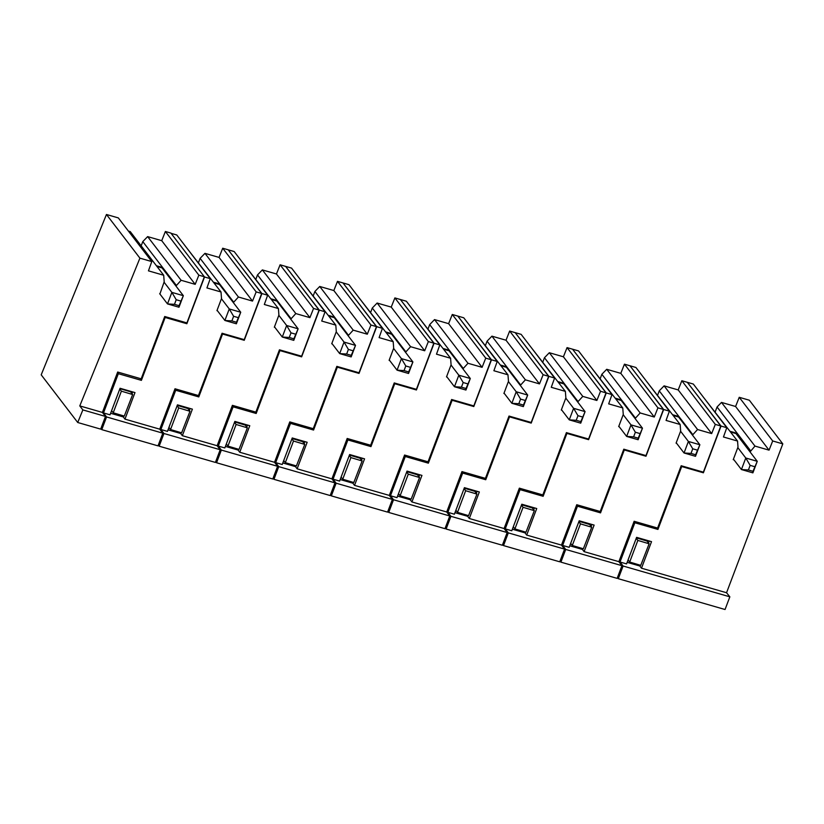 <?xml version="1.0" encoding="UTF-8"?>
<svg xmlns="http://www.w3.org/2000/svg" width="824" height="824" viewBox="0 0 824 824"><rect width="100%" height="100%" fill="white"/><g stroke="black" fill="none" stroke-linecap="round" stroke-linejoin="round"><path stroke-width="1.24" d="M119.768 389.062L121.385 391.173L132.643 394.531L130.553 391.802L119.933 388.629M132.643 394.531L124.29 416.099L113.218 412.793L111.6 410.692M113.218 412.793L121.385 391.173M175.955 286.041L181.095 280.273L195.195 284.342L198.842 275.154L204.352 276.751L186.904 322.905L164.728 316.509L141.182 378.824L117.678 372.036L102.413 412.433L105.482 416.429L100.683 429.129L77.734 422.506L41.2 374.838L106.461 214.487L139.915 258.149L151.781 261.579L148.454 270.849L163.698 275.247L130.233 231.585L128.389 231.06M159.897 293.993L164.192 281.798L163.698 275.247M139.915 258.149L79.784 405.902L102.413 412.433M79.784 405.902L82.853 409.909L105.482 416.429M82.853 409.909L77.734 422.506M141.172 245.861L142.779 241.607L147.64 236.612L181.095 280.273M217.485 310.803L216.939 310.648L221.512 298.535L221.017 291.984L206.927 287.926L210.254 278.646L204.517 276.988L170.887 233.079L165.377 231.493L161.731 240.68L147.64 236.612M151.781 261.579L118.316 217.907L106.461 214.487M195.195 284.342L161.731 240.68M198.842 275.154L165.377 231.493M142.779 241.607L176.243 285.269M748.398 469.979L741.425 469.546L745.782 458.01L750.139 465.364L748.398 469.979L752.992 471.307L752.899 472.863L741.425 469.546L733.442 459.133M752.992 471.307L757.256 461.316L752.899 472.863M754.733 466.693L750.139 465.364M737.799 447.587L745.782 458.01L757.256 461.316L735.997 433.579A18.983 6.273 -73.9 0 0 734.72 432.641L730.074 431.302M691.006 453.416L684.033 452.984L688.39 441.448L692.747 448.802L691.006 453.416L695.6 454.745L695.508 456.3L684.033 452.984L676.216 442.787M695.6 454.745L699.864 444.754L695.508 456.3M697.341 450.12L692.747 448.802M680.572 431.24L688.39 441.448L699.864 444.754L678.605 417.016A18.983 6.273 -73.9 0 0 677.328 416.079L672.683 414.74M633.615 436.854L626.642 436.421L630.999 424.875L635.356 432.239L633.615 436.854L638.209 438.172L638.116 439.728L626.642 436.421L618.824 426.224M638.209 438.172L642.473 428.192L638.116 439.728M639.949 433.558L635.356 432.239M623.181 414.678L630.999 424.875L642.473 428.192L621.214 400.443A18.983 6.273 -73.9 0 0 619.936 399.516L615.281 398.177M576.223 420.292L569.25 419.859L573.607 408.313L577.964 415.677L576.223 420.292L580.817 421.61L580.724 423.165L569.25 419.859L561.432 409.652M580.817 421.61L585.081 411.629L580.724 423.165M582.558 416.996L577.964 415.677M565.789 398.116L573.607 408.313L585.081 411.629L563.822 383.881A18.983 6.273 -73.9 0 0 562.545 382.954L557.889 381.615M518.832 403.729L511.858 403.297L516.215 391.75L520.572 399.115L518.832 403.729L523.415 405.048L523.333 406.603L511.858 403.297L504.041 393.089M523.415 405.048L527.69 395.067L523.333 406.603M525.166 400.433L520.572 399.115M508.398 381.553L516.215 391.75L527.69 395.067L506.43 367.319A18.983 6.273 -73.9 0 0 505.153 366.392L500.498 365.053M461.44 387.167L454.457 386.734L458.824 375.188L463.181 382.542L461.44 387.167L466.024 388.485L465.941 390.04L454.457 386.734L446.649 376.527M466.024 388.485L470.298 378.504L465.941 390.04M467.774 383.871L463.181 382.542M451.006 364.991L458.824 375.188L470.298 378.504L449.039 350.756A18.983 6.273 -73.9 0 0 447.762 349.829L443.106 348.48M404.048 370.594L397.065 370.161L401.432 358.625L405.789 365.98L404.048 370.594L408.632 371.923L408.549 373.478L397.065 370.161L389.258 359.964M408.632 371.923L412.906 361.942L408.549 373.478M410.383 367.308L405.789 365.98M393.614 348.428L401.432 358.625L412.906 361.942L391.647 334.194A18.983 6.273 -73.9 0 0 390.37 333.267L385.714 331.918M346.657 354.032L339.673 353.599L344.041 342.063L348.398 349.417L346.657 354.032L351.24 355.36L351.158 356.916L339.673 353.599L331.866 343.402M351.24 355.36L355.515 345.38L351.158 356.916M352.991 350.746L348.398 349.417M336.223 331.866L344.041 342.063L355.515 345.38L334.256 317.631A18.983 6.273 -73.9 0 0 332.978 316.704L328.323 315.355M289.265 337.469L282.282 337.037L286.649 325.501L291.006 332.855L289.265 337.469L293.849 338.798L293.766 340.353L282.282 337.037L274.474 326.84M293.849 338.798L298.123 328.807L293.766 340.353M295.6 334.183L291.006 332.855M278.831 315.304L286.649 325.501L298.123 328.807L276.864 301.069A18.983 6.273 -73.9 0 0 275.587 300.142L270.931 298.793M231.874 320.907L224.89 320.474L229.257 308.938L233.614 316.292L231.874 320.907L236.457 322.236L236.375 323.791L224.89 320.474L217.083 310.277M236.457 322.236L240.732 312.244L236.375 323.791M238.208 317.621L233.614 316.292M221.44 298.741L229.257 308.938L240.732 312.244L219.472 284.507A18.983 6.273 -73.9 0 0 218.195 283.58L213.54 282.23M174.472 304.344L167.499 303.912L171.866 292.376L176.223 299.73L174.472 304.344L179.065 305.673L178.983 307.228L167.499 303.912L159.681 293.715M179.065 305.673L183.34 295.682L178.983 307.228M180.817 301.059L176.223 299.73M164.048 282.168L171.866 292.376L183.34 295.682L162.081 267.944A18.983 6.273 -73.9 0 0 160.804 267.007L156.405 265.74M636.406 537.876L647.015 541.049L649.116 543.778L640.753 565.346L629.68 562.04L637.848 540.42L636.241 538.309M628.063 559.939L629.68 562.04M649.116 543.778L637.848 540.42M720.815 425.987L687.35 382.326L681.839 380.739L715.304 424.401L720.815 425.987L703.366 472.152L681.191 465.745L657.604 528.05L634.14 521.283L618.875 561.669L621.945 565.676L617.155 578.376L560.907 562.143L565.707 549.443L621.945 565.676M560.052 561.031L560.907 562.143M692.479 435.113L697.557 429.52L711.658 433.589L715.304 424.401M630.133 365.99L663.65 409.497L669.387 411.155L666.06 420.425L680.161 424.494L680.655 431.034L676.071 443.158L676.617 443.312M663.65 409.497L645.985 456.228L624.293 449.966L600.531 512.868L577.459 506.204L562.638 545.437L569.178 547.332L579.21 520.789L594.125 525.094L584.103 551.637L618.875 561.669M584.103 551.637L582.414 549.433L569.765 545.776M562.638 545.437L565.707 549.443M576.604 505.091L577.459 506.204M582.414 549.433L582.722 548.588M591.107 526.412L591.859 524.435M600.531 512.868L599.687 511.344M623.871 449.204L624.293 449.966M645.357 455.404L645.985 456.228M681.839 380.739L678.193 389.927L664.103 385.859L697.557 429.52M630.185 365.825L635.932 367.483L669.387 411.155M680.161 424.494L646.006 380.637M657.634 395.108L659.241 390.854L664.103 385.859M678.193 389.927L711.658 433.589M659.241 390.854L692.706 434.516M579.004 521.314L589.624 524.486L591.714 527.216L583.361 548.784L572.289 545.478L580.457 523.858L578.839 521.746M570.671 543.366L572.289 545.478M591.714 527.216L580.457 523.858M663.423 409.425L629.958 365.763L624.448 364.177L657.913 407.839L663.423 409.425L645.975 455.59L623.799 449.183L600.212 511.488L576.749 504.721L561.484 545.107L564.553 549.114L559.754 561.814L503.516 545.581L508.315 532.881L564.553 549.114M502.661 544.468L503.516 545.581M635.088 418.551L640.166 412.958L654.266 417.026L657.913 407.839M572.742 349.428L606.258 392.935L611.995 394.583L608.668 403.863L622.759 407.932L623.263 414.472L618.68 426.595L619.226 426.75M606.258 392.935L588.594 439.666L566.902 433.403L543.14 496.295L520.068 489.641L505.246 528.874L511.786 530.769L521.808 504.226L536.733 508.532L526.701 535.075L561.484 545.107M526.701 535.075L525.022 532.87L512.374 529.214M505.246 528.874L508.315 532.881M519.213 488.529L520.068 489.641M525.022 532.87L525.331 532.026M533.715 509.85L534.467 507.872M543.14 496.295L542.295 494.771M566.479 432.641L566.902 433.403M587.965 438.842L588.594 439.666M624.448 364.177L620.802 373.354L606.711 369.296L640.166 412.958M572.793 349.263L578.541 350.921L611.995 394.583M622.759 407.932L588.614 364.074M600.243 378.546L601.85 374.292L606.711 369.296M620.802 373.354L654.266 417.026M601.85 374.292L635.314 417.953M521.613 504.752L532.232 507.914L534.323 510.653L525.97 532.222L514.897 528.915L523.065 507.296L521.448 505.184M513.28 526.804L514.897 528.915M534.323 510.653L523.065 507.296M606.031 392.863L572.567 349.201L567.056 347.615L600.521 391.276L606.031 392.863L588.583 439.027L566.407 432.621L542.82 494.925L519.357 488.158L504.092 528.544L507.162 532.551L502.362 545.241L446.124 529.018L450.924 516.318L507.162 532.551M445.269 527.906L446.124 529.018M577.696 401.988L582.774 396.396L596.875 400.464L600.521 391.276M515.35 332.855L548.866 376.372L554.604 378.02L551.277 387.301L565.367 391.369L565.872 397.91L561.288 410.033L561.834 410.187M548.866 376.372L531.202 423.103L509.51 416.841L485.748 479.733L462.676 473.079L447.844 512.312L454.395 514.207L464.417 487.664L479.341 491.969L469.309 518.512L504.092 528.544M469.309 518.512L467.63 516.308L454.972 512.652M447.844 512.312L450.924 516.318M461.821 471.967L462.676 473.079M467.63 516.308L467.939 515.463M476.324 493.288L477.065 491.31M485.748 479.733L484.903 478.208M509.088 416.079L509.51 416.841M530.574 422.279L531.202 423.103M567.056 347.615L563.41 356.792L549.32 352.724L582.774 396.396M515.402 332.7L521.149 334.359L554.604 378.02M565.367 391.369L531.222 347.501M542.851 361.983L544.458 357.729L549.32 352.724M563.41 356.792L596.875 400.464M544.458 357.729L577.923 401.391M464.221 488.189L474.84 491.351L476.931 494.091L468.578 515.659L457.505 512.353L465.673 490.723L464.056 488.622M455.888 510.241L457.505 512.353M476.931 494.091L465.673 490.723M548.64 376.3L515.175 332.639L509.665 331.042L543.129 374.714L548.64 376.3L531.192 422.465L509.016 416.058L485.429 478.363L461.965 471.596L446.701 511.982L449.77 515.989L444.97 528.678L388.732 512.446L393.522 499.756L449.77 515.989M387.877 511.333L388.732 512.446M520.304 385.426L525.382 379.833L539.483 383.902L543.129 374.714M457.959 316.292L491.475 359.8L497.212 361.458L493.885 370.738L507.975 374.807L508.48 381.347L503.897 393.47L504.442 393.625M491.475 359.8L473.81 406.541L452.118 400.279L428.356 463.17L405.284 456.517L390.452 495.749L397.003 497.634L407.025 471.101L421.95 475.407L411.918 501.95L446.701 511.982M411.918 501.95L410.228 499.746L397.58 496.089M390.452 495.749L393.522 499.756M404.429 455.404L405.284 456.517M410.228 499.746L410.548 498.901M418.932 476.725L419.673 474.748M428.356 463.17L427.512 461.646M451.696 399.516L452.118 400.279M473.182 405.717L473.81 406.541M509.665 331.042L506.018 340.23L491.928 336.161L525.382 379.833M458.01 316.138L463.757 317.796L497.212 361.458M507.975 374.807L473.831 330.939M485.46 345.421L487.066 341.167L491.928 336.161M506.018 340.23L539.483 383.902M487.066 341.167L520.531 384.829M406.829 471.627L417.449 474.789L419.54 477.529L411.186 499.097L400.114 495.791L408.282 474.161L406.665 472.059M398.497 493.679L400.114 495.791M419.54 477.529L408.282 474.161M491.248 359.738L457.784 316.076L452.273 314.48L485.738 358.152L491.248 359.738L473.8 405.902L451.624 399.496L428.037 461.801L404.574 455.033L389.309 495.42L392.378 499.426L387.579 512.116L331.341 495.883L336.13 483.194L392.378 499.426M330.486 494.771L331.341 495.883M462.913 368.864L467.991 363.271L482.091 367.329L485.738 358.152M400.567 299.73L434.083 343.237L439.82 344.896L436.493 354.176L450.584 358.244L451.089 364.785L446.505 376.898L447.051 377.062M434.083 343.237L416.419 389.979L394.727 383.716L370.965 446.608L347.893 439.954L333.061 479.187L339.612 481.072L349.633 454.529L364.558 458.844L354.526 485.377L389.309 495.42M354.526 485.377L352.837 483.183L340.188 479.527M333.061 479.187L336.13 483.194M347.038 438.842L347.893 439.954M352.837 483.183L353.156 482.339M361.54 460.163L362.282 458.185M370.965 446.608L370.12 445.084M394.305 382.954L394.727 383.716M415.79 389.155L416.419 389.979M452.273 314.48L448.627 323.667L434.536 319.599L467.991 363.271M400.618 299.576L406.366 301.234L439.82 344.896M450.584 358.244L416.439 314.377M428.068 328.858L429.675 324.604L434.536 319.599M448.627 323.667L482.091 367.329M429.675 324.604L463.139 368.266M349.438 455.064L360.057 458.226L362.148 460.956L353.795 482.534L342.722 479.228L350.89 457.598L349.273 455.497M341.105 477.117L342.722 479.228M362.148 460.956L350.89 457.598M433.857 343.175L400.392 299.514L394.881 297.917L428.346 341.589L433.857 343.175L416.408 389.33L394.233 382.933L370.646 445.238L347.182 438.471L331.918 478.857L334.987 482.864L330.187 495.554L273.949 479.321L278.739 466.631L334.987 482.864M273.094 478.208L273.949 479.321M405.521 352.291L410.599 346.698L424.69 350.767L428.346 341.589M343.175 283.168L376.692 326.675L382.429 328.333L379.102 337.613L393.192 341.682L393.687 348.222L389.113 360.335L389.659 360.5M376.692 326.675L359.027 373.416L337.335 367.154L313.573 430.046L290.501 423.392L275.669 462.625L282.22 464.509L292.242 437.966L307.167 442.272L297.134 468.815L331.918 478.857M297.134 468.815L295.445 466.611L282.797 462.964M275.669 462.625L278.739 466.631M289.646 422.279L290.501 423.392M295.445 466.611L295.764 465.776M304.149 443.6L304.89 441.623M313.573 430.046L312.729 428.521M336.913 366.392L337.335 367.154M358.399 372.592L359.027 373.416M394.881 297.917L391.235 307.105L377.135 303.036L410.599 346.698M343.227 283.013L348.964 284.671L382.429 328.333M393.192 341.682L359.048 297.814M370.676 312.296L372.283 308.032L377.135 303.036M391.235 307.105L424.69 350.767M372.283 308.032L405.748 351.704M292.046 438.492L302.666 441.664L304.756 444.394L296.403 465.962L285.331 462.666L293.498 441.036L291.881 438.924M283.714 460.554L285.331 462.666M304.756 444.394L293.498 441.036M376.465 326.613L343 282.951L337.49 281.355L370.954 325.017L376.465 326.613L359.017 372.767L336.841 366.371L313.254 428.676L289.791 421.898L274.526 462.295L277.595 466.302L272.796 478.991L216.558 462.758L221.347 450.069L277.595 466.302M215.703 461.646L216.558 462.758M348.13 335.728L353.208 330.136L367.298 334.204L370.954 325.017M285.774 266.605L319.3 310.112L325.037 311.771L321.71 321.051L335.801 325.119L336.295 331.66L331.722 343.773L332.268 343.938M319.3 310.112L301.636 356.854L279.944 350.591L256.182 413.483L233.11 406.829L218.278 446.062L224.828 447.947L234.85 421.404L249.775 425.709L239.743 452.252L274.526 462.295M239.743 452.252L238.054 450.048L225.405 446.402M218.278 446.062L221.347 450.069M232.255 405.717L233.11 406.829M238.054 450.048L238.373 449.214M246.757 427.038L247.499 425.06M256.182 413.483L255.337 411.959M279.521 349.829L279.944 350.591M301.007 356.03L301.636 356.854M337.49 281.355L333.844 290.542L319.743 286.474L353.208 330.136M285.835 266.451L291.572 268.109L325.037 311.771M335.801 325.119L301.656 281.252M313.285 295.723L314.892 291.469L319.743 286.474M333.844 290.542L367.298 334.204M314.892 291.469L348.356 335.141M234.655 421.929L245.274 425.102L247.365 427.831L239.012 449.399L227.939 446.103L236.107 424.473L234.49 422.362M226.322 443.992L227.939 446.103M247.365 427.831L236.107 424.473M319.073 310.051L285.609 266.389L280.098 264.792L313.563 308.454L319.073 310.051L301.625 356.205L279.449 349.809L255.862 412.113L232.399 405.336L217.134 445.733L220.204 449.739L215.404 462.429L159.166 446.196L163.955 433.506L220.204 449.739M158.311 445.084L159.166 446.196M290.738 319.166L295.816 313.573L309.906 317.642L313.563 308.454M228.382 250.043L261.908 293.55L267.646 295.208L264.319 304.489L278.409 308.557L278.903 315.098L274.33 327.21L274.876 327.365M261.908 293.55L244.244 340.291L222.552 334.029L198.79 396.921L175.718 390.257L160.886 429.5L167.437 431.385L177.459 404.841L192.383 409.147L182.351 435.69L217.134 445.733M182.351 435.69L180.662 433.486L168.014 429.84M160.886 429.5L163.955 433.506M174.863 389.144L175.718 390.257M180.662 433.486L180.981 432.651M189.365 410.476L190.107 408.498M198.79 396.921L197.945 395.396M222.13 333.267L222.552 334.029M243.616 339.467L244.244 340.291M280.098 264.792L276.452 273.98L262.351 269.912L295.816 313.573M228.444 249.888L234.181 251.547L267.646 295.208M278.409 308.557L244.254 264.689M255.893 279.161L257.5 274.907L262.351 269.912M276.452 273.98L309.906 317.642M257.5 274.907L290.965 318.569M177.263 405.367L187.882 408.539L189.973 411.269L181.62 432.837L170.547 429.531L178.715 407.911L177.098 405.799M168.93 427.429L170.547 429.531M189.973 411.269L178.715 407.911M261.682 293.488L228.217 249.816L222.707 248.23L256.171 291.892L261.682 293.488L244.234 339.642L222.058 333.246L198.46 395.551L175.007 388.774L159.743 429.17L162.812 433.177L158.012 445.866L101.774 429.634L106.564 416.944L162.812 433.177M100.919 428.521L101.774 429.634M233.347 302.604L238.424 297.011L252.515 301.079L256.171 291.892M204.517 276.988L186.852 323.729L165.16 317.467L141.398 380.358L118.326 373.694L103.494 412.937L110.035 414.822L120.067 388.279L134.992 392.584L124.96 419.128L159.743 429.17M124.96 419.128L123.27 416.923L110.622 413.277M103.494 412.937L106.564 416.944M117.472 372.582L118.326 373.694M123.27 416.923L123.651 415.914M132.036 393.738L132.715 391.936M141.398 380.358L140.42 378.607M164.687 316.612L165.16 317.467M186.039 322.658L186.852 323.729M222.707 248.23L219.06 257.418L204.96 253.349L238.424 297.011M171.083 233.326L176.789 234.984L210.254 278.646M221.017 291.984L186.863 248.127M198.502 262.599L200.108 258.345L204.96 253.349M219.06 257.418L252.515 301.079M200.108 258.345L233.573 302.006M617.444 577.593L618.299 578.706L725.048 609.513L729.848 596.823L726.552 592.744L782.8 443.878L749.335 400.217L739.241 397.302L772.696 440.964L782.8 443.878M702.759 471.977L703.387 472.791L721.041 426.06L687.525 382.552M715.201 411.897L717.055 406.984L721.494 402.421L754.959 446.083L769.049 450.151L772.696 440.964M739.241 397.302L735.585 406.489L721.494 402.421M687.587 382.398L693.324 384.046L726.789 427.718L723.462 436.988L737.552 441.056L703.397 397.199M633.996 521.654L634.851 522.766L620.029 562.009L623.099 566.016L729.848 596.823M623.099 566.016L618.299 578.706M640.124 565.161L639.805 565.995L627.157 562.349M648.498 542.985L649.25 540.997M657.078 527.906L657.933 529.43L681.695 466.538L681.273 465.776M681.695 466.538L703.387 472.791M750.046 451.902L754.959 446.083M734.009 459.874L733.236 459.658L738.005 447.041L737.552 441.056M726.789 427.718L721.041 426.06M657.933 529.43L634.851 522.766M620.029 562.009L626.57 563.894L636.602 537.351L651.526 541.656L641.494 568.199L726.552 592.744M717.055 406.984L750.52 450.656M735.585 406.489L769.049 450.151M639.805 565.995L641.494 568.199M730.631 432.023L735.997 433.579M673.229 415.461L678.605 417.016M615.837 398.898L621.214 400.443M558.445 382.336L563.822 383.881M501.054 365.774L506.43 367.319M443.662 349.211L449.039 350.756M386.271 332.639L391.647 334.194M328.879 316.076L334.256 317.631M271.487 299.514L276.864 301.069M214.096 282.951L219.472 284.507M156.962 266.461L162.081 267.944"/></g></svg>
